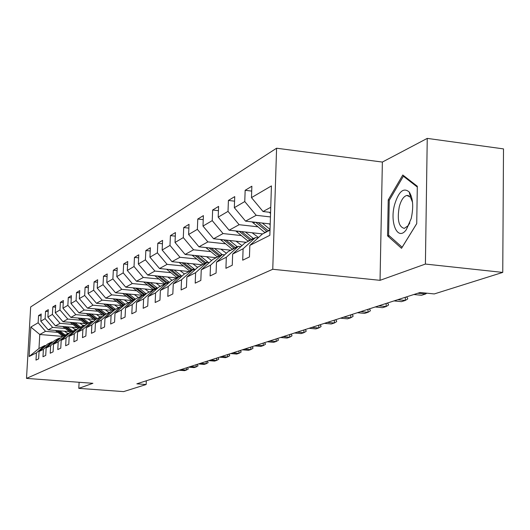 <?xml version="1.0" encoding="UTF-8"?>
<svg xmlns="http://www.w3.org/2000/svg" width="530" height="530" viewBox="0 0 530 530"><rect width="100%" height="100%" fill="white"/><g stroke="black" fill="none" stroke-linecap="round" stroke-linejoin="round"><path stroke-width="0.79" d="M276.587 148.221L30.674 306.943L26.5 378.393L272.758 269.273L276.587 148.221L382.368 162.061L380.043 280.324L425.404 264.059L427.246 138.39L382.368 162.061M427.246 138.39L503.5 148.897L502.751 272.407L425.404 264.059M409.524 193.377L409.822 192.907M62.593 336.398L39.783 334.49L38.982 348.488L44.706 345.56L36.411 352.854L35.994 360.108L38.644 358.83L39.061 351.522L43.387 349.343L42.97 356.743L45.726 355.411L46.143 347.958L50.648 345.692L50.224 353.232L53.093 351.847L53.517 344.242L58.207 341.883L57.783 349.581L60.771 348.137L61.195 340.379L66.084 337.915L65.66 345.772L68.781 344.261L69.205 336.345L74.306 333.774L73.882 341.797L77.135 340.227L77.566 332.138L82.892 329.455L82.461 337.65L85.867 336.007L86.297 327.739L91.869 324.93L91.438 333.31L94.996 331.588L95.426 323.141L101.257 320.206L100.826 328.772L104.556 326.97L104.986 318.325L111.095 315.251L110.664 324.015L114.573 322.127L115.003 313.283L121.41 310.057L120.972 319.034L125.08 317.053L125.511 307.99L132.235 304.604L131.804 313.8L136.111 311.713L136.548 302.431L143.617 298.874L143.186 308.294L147.718 306.101L148.155 296.588L155.595 292.845L155.164 302.504L159.941 300.199L160.371 290.44L168.215 286.485L167.791 296.402L172.826 293.964L173.257 283.947L181.538 279.78L181.114 289.963L186.434 287.392L186.858 277.097L195.616 272.692L195.199 283.152L200.83 280.43L201.248 269.856L210.523 265.185L210.105 275.951L216.074 273.063L216.485 262.178L226.323 257.229L225.912 268.306L232.253 265.245L232.657 254.036L243.104 248.775L242.707 260.19L249.444 256.931L249.842 245.383L269.849 235.307L271.433 185.911L251.478 197.617L251.869 186.222L245.158 190.297L251.704 191.085M36.411 352.854L29.117 356.531L30.833 327.063L38.14 322.777L38.557 315.582L41.108 315.8M245.158 190.297L244.761 201.559L234.333 207.674L234.737 196.617L228.417 200.446L228.013 211.384L218.194 217.141L218.605 206.395L212.649 210.006L212.238 220.639L202.983 226.071L203.394 215.617L197.776 219.029L197.359 229.364L188.614 234.498L189.031 224.329L183.718 227.549L183.3 237.612L175.026 242.468L175.45 232.564L170.415 235.618L169.991 245.423L162.153 250.021L162.577 240.368L157.807 243.263L157.383 252.823L149.944 257.189L150.368 247.775L145.836 250.524L145.412 259.846L138.343 263.993L138.767 254.811L134.461 257.421L134.03 266.517L127.306 270.466L127.737 261.502L123.636 263.986L123.205 272.87L116.799 276.627L117.229 267.869L113.321 270.24L112.89 278.919L106.782 282.503L107.212 273.944L103.482 276.209L103.052 284.696L97.222 288.115L97.646 279.747L94.082 281.907L93.658 290.208L88.079 293.474L88.51 285.286L85.105 287.353L84.674 295.475L79.341 298.602L79.772 290.586L76.505 292.567L76.082 300.517L70.974 303.511L71.398 295.66L68.277 297.555L67.853 305.346L62.957 308.215L63.381 300.523L60.387 302.339L59.963 309.97L55.272 312.726L55.69 305.187L52.814 306.936L52.397 314.409L47.886 317.059L48.303 309.666L45.54 311.342L45.13 318.676L40.797 321.22L41.208 313.972L38.557 315.582M502.751 272.407L434.275 293.938L420.091 292.5L136.839 383.833L146.147 384.522L146.32 380.779M39.061 351.522L47.415 344.175L51.827 341.91L52.907 341.996M69.304 331.628L48.223 329.839L52.636 327.407L65.269 328.487M76.969 329.488L74.564 329.282M51.827 341.91L43.387 349.343M40.797 321.22L48.223 329.839M45.13 318.676L52.636 327.407M46.143 347.958L54.643 340.465L59.241 338.113L60.36 338.206M77.128 327.712L55.458 325.857L60.056 323.327L72.928 324.44M85.078 325.486L82.508 325.268M59.241 338.113L50.648 345.692M47.886 317.059L55.458 325.857M52.397 314.409L60.056 323.327M53.517 344.242L62.169 336.616L66.959 334.158L68.125 334.258M85.284 323.644L62.984 321.71L67.774 319.073L80.904 320.219M93.538 321.326L90.782 321.087M66.959 334.158L58.207 341.883M55.272 312.726L62.984 321.71M59.963 309.97L67.774 319.073M61.195 340.379L70.013 332.595L75.002 330.044L76.221 330.144M93.784 319.404L70.828 317.39L75.823 314.641L89.219 315.827M100.753 316.847L99.415 316.728M75.002 330.044L66.084 337.915M62.957 308.215L70.828 317.39M67.853 305.346L75.823 314.641M69.205 336.345L78.182 328.408L83.389 325.745L84.667 325.851M102.654 314.992L79.01 312.885L84.217 310.017L97.884 311.243M109.63 312.296L108.418 312.19M83.389 325.745L74.306 333.774M70.974 303.511L79.01 312.885M76.082 300.517L84.217 310.017M77.566 332.138L86.715 324.042L92.154 321.253L93.485 321.372M111.923 310.388L87.543 308.182L92.982 305.187L106.934 306.459M118.905 307.552L117.832 307.453M92.154 321.253L82.892 329.455M79.341 298.602L87.543 308.182M84.674 295.475L92.982 305.187M88.252 313.707L95.619 319.484L101.309 316.562L102.701 316.688M121.615 305.578L96.453 303.273L102.138 300.146L116.395 301.464M128.591 302.59L127.67 302.504M95.625 319.477L86.297 327.739M101.309 316.562L91.869 324.93M88.079 293.474L96.453 303.273M93.658 290.208L102.138 300.146M95.426 323.141L104.94 314.701L110.889 311.653L112.353 311.786M131.751 300.556L105.768 298.145L111.717 294.865L126.292 296.23M138.721 297.396L137.972 297.33M110.889 311.653L101.257 320.206M97.222 288.115L105.768 298.145M103.052 284.696L111.717 294.865M104.986 318.325L114.692 309.706L120.919 306.519L122.456 306.658M142.378 295.303L115.52 292.772L121.754 289.34L136.647 290.758M149.327 291.964L148.771 291.911M120.919 306.519L111.095 315.251M106.782 282.503L115.52 292.772M112.89 278.919L121.754 289.34M115.003 313.283L124.908 304.472L131.44 301.126L133.05 301.279M143.656 281.947L153.534 289.811L125.736 287.147L132.275 283.55L147.512 285.021M160.444 286.273L160.106 286.24M131.44 301.126L121.41 310.057M116.799 276.627L125.736 287.147M123.205 272.87L132.275 283.55M125.511 307.99L135.627 298.986L142.484 295.468L144.173 295.627M164.863 284.007L136.455 281.244L143.312 277.468L158.907 278.999M142.484 295.468L132.235 304.604M127.306 270.466L136.455 281.244M134.03 266.517L143.312 277.468M136.548 302.431L146.876 293.223L154.084 289.526L155.866 289.698M176.748 277.919L147.704 275.05L154.912 271.082L170.885 272.672M154.084 289.526L143.617 298.874M138.343 263.993L147.704 275.05M145.412 259.846L154.912 271.082M148.155 296.588L158.708 287.161L166.294 283.272L168.176 283.457M189.236 271.519L159.53 268.531L167.116 264.357L183.479 266.02M166.294 283.272L155.595 292.845M149.944 257.189L159.53 268.531M157.383 252.823L167.116 264.357M160.371 290.44L171.163 280.781L179.16 276.68L181.141 276.879M202.381 264.788L171.985 261.674L179.975 257.275L196.749 259.011M179.16 276.68L168.215 286.485M162.153 250.021L171.985 261.674M169.991 245.423L179.975 257.275M173.257 283.947L184.294 274.05L192.734 269.73L194.828 269.942M216.227 257.693L185.109 254.446L193.543 249.802L210.755 251.618M226.37 253.267L220.884 249.146M192.734 269.73L181.538 279.78M175.026 242.468L185.109 254.446M183.3 237.612L193.543 249.802M186.858 277.097L198.154 266.954L207.078 262.383L209.297 262.608M230.841 250.206L198.962 246.821L207.873 241.905L225.541 243.813M207.078 262.383L195.616 272.692M188.614 234.498L198.962 246.821M197.359 229.364L207.873 241.905M201.248 269.856L212.815 259.442L222.256 254.605L224.607 254.85M246.284 242.296L213.603 238.752L223.044 233.558L241.19 235.552M222.256 254.605L210.523 265.185M202.983 226.071L213.603 238.752M212.238 220.639L223.044 233.558M216.485 262.178L228.331 251.492L238.348 246.364L240.845 246.629M262.628 233.922L229.112 230.212L239.116 224.7L257.779 226.794M238.348 246.364L226.323 257.229M218.194 217.141L229.112 230.212M228.013 211.384L239.116 224.7M232.657 254.036L244.8 243.058L255.433 237.606L258.097 237.897M270.214 223.945L245.562 221.149L256.189 215.299L270.439 216.936M255.433 237.606L243.104 248.775M234.333 207.674L245.562 221.149M244.761 201.559L256.189 215.299M249.842 245.383L262.297 234.094L270.015 230.139M270.585 212.404L263.039 211.53L270.75 207.283M251.478 197.617L263.039 211.53M79.109 382.282L78.791 388.358L123.616 391.61L146.147 384.522M78.791 388.358L92.902 383.296L26.5 378.393M380.043 280.324L272.758 269.273M44.706 345.56L45.746 345.639M69.178 333.33L66.939 333.138M57.909 332.376L45.514 331.329L39.783 334.49L30.833 327.063M38.982 348.488L29.117 356.531M38.14 322.777L45.514 331.329M228.417 200.446L234.571 201.168M212.649 210.006L218.44 210.675M197.776 219.029L203.235 219.639M183.718 227.549L188.879 228.119M170.415 235.618L175.298 236.148M157.807 243.263L162.432 243.754M145.836 250.524L150.222 250.981M134.461 257.421L138.628 257.845M123.636 263.986L127.597 264.384M113.321 270.24L117.097 270.618M103.482 276.209L107.08 276.561M94.082 281.907L97.52 282.238M85.105 287.353L88.384 287.664M76.505 292.567L79.646 292.858M68.277 297.555L71.285 297.834M60.387 302.339L63.269 302.603M52.814 306.936L55.577 307.181M45.54 311.342L48.197 311.58M402.793 175.006L388.232 199.903L387.549 235.85L401.521 248.312L416.726 223.647L417.315 186.262L402.793 175.006M389.616 236.082L387.549 235.85M389.417 200.048L388.232 199.903M269.359 212.258L270.545 213.524M394.558 204.746C389.51 223.07 397.798 241.554 406.225 229.781L411.194 218.592C413.705 206.965 413.042 198.101 409.2 191.999C403.562 187.196 398.679 191.443 394.558 204.746M412.519 202.241L410.412 197.127L406.894 195.438C403.661 196.266 401.117 200.029 399.282 206.727C397.016 219.698 398.692 226.919 404.297 228.384L408.166 225.661L409.842 222.925M409.558 193.51L409.882 192.993M416.726 223.587L402.151 247.232L388.596 235.174L389.252 200.327L403.376 176.212L417.302 187.024M404.542 176.364L403.376 176.212M417.792 293.242L425.497 294.017L421.516 295.283L413.85 294.514M426.849 293.189L425.497 294.017L425.51 293.05M252.061 221.891L265.007 232.703M262.29 223.05L270.035 229.397M269.114 223.819L270.187 224.707M255.718 222.302L267.113 231.623M268.458 230.941L258.256 222.593M235.764 230.948L248.245 241.289M245.443 232.021L253.512 238.593M252.094 232.756L258.521 237.513M239.262 231.338L250.233 240.275M251.498 239.626L241.647 231.603M397.738 299.708L405.264 300.457L401.501 301.649L394.009 300.914M406.536 296.873L407.65 298.185L407.636 299.013L405.264 300.457L405.317 297.264M378.751 305.83L386.112 306.545L382.541 307.678L375.22 306.969M387.377 303.047L388.477 304.319L388.464 305.128L386.112 306.545L386.171 303.438M360.758 311.633L367.952 312.322L364.567 313.396L357.399 312.713M369.211 308.91L370.304 310.136L370.284 310.924L367.952 312.322L368.012 309.295M220.381 239.487L232.431 249.391M229.563 240.481L237.4 246.847M236.042 241.19L241.971 245.615M223.733 239.852L234.306 248.431M235.499 247.821L225.979 240.097M205.845 247.55L217.479 257.05M214.557 248.477L222.183 254.645M209.045 247.888L219.254 256.142M220.387 255.566L211.172 248.119M192.079 255.175L203.328 264.304M200.353 256.036L208.449 262.522M206.534 256.686L211.602 260.535M195.146 255.493L205.011 263.443M206.077 262.893L197.153 255.705M179.034 262.396L189.912 271.174M186.898 263.205L195.086 269.71M192.933 263.821L197.637 267.418M181.962 262.701L191.509 270.36M192.523 269.836L183.87 262.893M166.645 269.247L177.172 277.7M174.131 270.002L181.916 276.19M180.028 270.591L184.433 273.977M169.448 269.531L178.69 276.925M180.107 276.779L171.256 269.71M154.866 275.759L165.062 283.908M161.994 276.461L169.408 282.351M167.765 277.031L172.058 280.317M157.542 276.024L166.692 283.311M168.301 283.338L159.265 276.19M150.454 282.603L157.523 288.214M156.092 283.152L160.285 286.352M146.22 282.192L155.694 289.678M156.463 289.161L147.85 282.351M132.977 287.836L142.61 295.482M139.456 288.459L146.214 293.812M144.975 288.989L149.069 292.096M135.422 288.075L144.564 295.283M145.2 294.713L136.978 288.221M122.781 293.454L132.666 301.239M128.969 294.037L135.435 299.152M134.375 294.548L138.37 297.582M125.12 293.68L133.858 300.556M134.468 300.02L126.604 293.819M113.069 298.821L122.728 306.413M118.959 299.37L125.219 304.313M124.252 299.861L128.154 302.809M115.282 299.026L123.642 305.605M124.219 305.088L116.699 299.159M103.741 303.942L113.003 311.209M109.385 304.459L115.514 309.288M114.573 304.935L118.389 307.811M105.874 304.14L113.884 310.428M114.44 309.931L107.232 304.26M94.83 308.844L103.708 315.794M100.23 309.328L106.232 314.045M105.318 309.792L109.047 312.601M96.871 309.03L104.549 315.052M105.126 314.608L98.169 309.142M86.291 313.535L94.81 320.2M91.465 313.992L97.341 318.596M96.453 314.436L100.104 317.178M96.281 319.139L89.491 313.82M78.102 318.026L86.284 324.42M83.064 318.464L88.815 322.962M87.953 318.894L91.531 321.571M79.977 318.192L87.165 323.81M87.801 323.485L81.169 318.298M343.672 317.145L350.714 317.801L347.494 318.828L340.485 318.172M351.966 314.469L353.04 315.661L353.026 316.43L350.714 317.801L350.781 314.853M327.427 322.379L334.324 323.015L331.263 323.989L324.393 323.36M335.57 319.756L336.63 320.915L336.61 321.664L334.324 323.015L334.39 320.133M311.971 327.361L318.722 327.977L315.807 328.905L309.083 328.295M319.954 324.791L321.008 325.917L320.988 326.646L318.722 327.977L318.795 325.162M297.244 332.111L303.856 332.701L301.08 333.589L294.488 332.999M305.081 329.587L306.121 330.687L306.101 331.396L303.856 332.701L303.935 329.958M283.192 336.643L289.671 337.212L287.022 338.06L280.562 337.491M290.89 334.158L291.911 335.232L291.891 335.927L289.671 337.212L289.751 334.529M269.77 340.969L276.13 341.519L273.593 342.327L267.259 341.784M277.336 338.531L278.343 339.578L278.323 340.26L276.13 341.519L276.209 338.895M256.944 345.109L263.178 345.639L260.753 346.408L254.539 345.885M264.371 342.711L265.371 343.731L265.351 344.394L263.178 345.639L263.264 343.069M244.668 349.065L250.783 349.581L248.464 350.317L242.362 349.807M251.969 346.713L252.956 347.707L252.929 348.356L250.783 349.581L250.869 347.064M232.909 352.861L238.911 353.358L236.685 354.067L230.702 353.57M240.083 350.542L241.057 351.509L241.037 352.152L238.911 353.358L238.997 350.893M221.633 356.491L227.529 356.975L225.396 357.657L219.519 357.174M228.688 354.219L229.649 355.166L229.629 355.789L227.529 356.975L227.615 354.563M210.814 359.983L216.604 360.453L214.557 361.102L208.78 360.639M217.757 357.743L218.704 358.664L218.685 359.28L216.604 360.453L216.697 358.081M200.426 363.328L206.117 363.785L204.149 364.415L198.472 363.958M207.256 361.129L208.171 362.633L206.117 363.785L206.21 361.467M70.245 322.339L78.109 328.474M75.002 322.75L80.639 327.149M79.805 323.168L83.303 325.784M72.04 322.498L79.056 327.964M79.666 327.653L73.186 322.591M190.442 366.548L196.034 366.992L194.139 367.595L188.561 367.158M197.16 364.382L198.061 365.859L196.034 366.992L196.126 364.719M62.692 326.473L70.338 332.429M67.264 326.871L72.789 331.177M71.974 327.275L75.909 330.117M64.421 326.626L71.265 331.952M71.855 331.654L65.515 326.719M180.836 369.649L186.335 370.079L184.513 370.656L179.027 370.231M187.448 367.515L188.342 368.959L186.335 370.079L186.427 367.846M55.431 330.455L62.884 336.245M59.824 330.826L65.243 335.04M64.455 331.217L68.377 334.039M57.094 330.594L63.779 335.788M64.342 335.497L58.148 330.68M266.815 231.385L264.709 232.465M270.028 229.735L268.154 230.696M254.99 222.222L253.3 223.137M249.941 240.037L247.954 241.057M253.214 238.361L251.207 239.388M238.301 231.232L236.85 232.014M234.022 248.206L232.147 249.166M237.115 246.616L235.214 247.59M222.56 239.726L221.328 240.388M218.976 255.924L217.201 256.831M221.904 254.42L220.109 255.341M207.694 247.748L206.654 248.312M204.739 263.224L203.056 264.086M207.508 261.807L205.806 262.675M193.635 255.341L192.768 255.804M191.244 270.148L189.647 270.969M193.867 268.803L192.257 269.631M180.313 262.529L179.604 262.906M178.431 276.72L176.914 277.501M180.922 275.441L179.392 276.229M167.666 269.353L167.109 269.657M166.248 282.967L164.81 283.709M168.619 281.748L167.169 282.497M155.661 275.832L155.23 276.064M154.661 288.91L153.289 289.618M156.92 287.757L155.535 288.466M143.617 294.574L142.312 295.25M145.77 293.474L144.451 294.15M133.083 299.98L131.838 300.623M135.143 298.927L133.878 299.576M123.026 305.141L121.834 305.75M124.987 304.134L123.788 304.75M113.413 310.07L112.267 310.659M115.288 309.109L114.135 309.699M104.211 314.793L103.118 315.35M106.007 313.873L104.907 314.436M95.4 319.312L94.353 319.848M97.122 318.431L96.062 318.974M86.953 323.644L85.946 324.161M88.603 322.796L87.589 323.32M78.844 327.805L77.877 328.302M80.427 326.99L79.454 327.487M71.06 331.8L70.132 332.27M72.584 331.018L71.649 331.495M63.58 335.636L62.686 336.093M65.044 334.88L64.143 335.344M408.166 225.661L406.225 229.781M411.234 195.974L410.107 195.835M408.584 195.643L406.894 195.438M410.412 197.127L409.2 191.999"/></g></svg>
